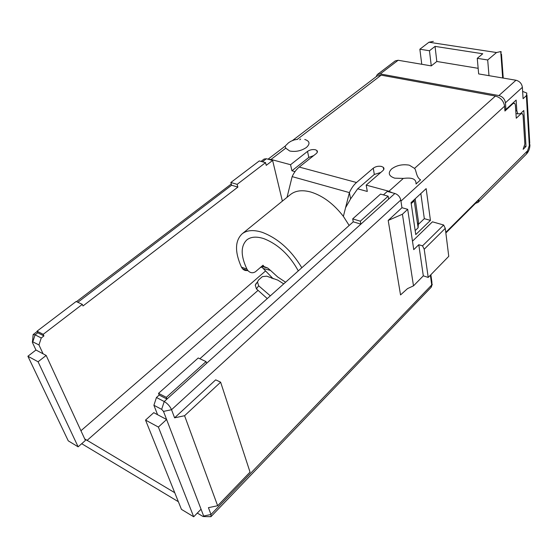 <?xml version="1.0" encoding="UTF-8"?>
<svg xmlns="http://www.w3.org/2000/svg" width="558" height="558" viewBox="0 0 558 558"><rect width="100%" height="100%" fill="white"/><g stroke="black" fill="none" stroke-linecap="round" stroke-linejoin="round"><path stroke-width="0.84" d="M282.376 201.117L272.625 160.446L266.375 158.751L264.108 159.051L261.025 161.395M412.481 241.189L432.436 221.819L443.659 225.007L445.277 228.341L424.213 249.238L422.532 245.855L418.779 244.718L423.313 275.84L413.492 285.856L407.535 288.605L400.532 294.924L388.201 220.431L401.962 207.716L400.777 200.029C399.981 196.807 398.014 194.623 394.876 193.473L387.301 191.429L383.423 194.888M392.337 192.789L388.954 191.255L366.181 185.116L382.879 170.643C384.169 169.43 384.316 168.328 383.318 167.323L381.498 166.437C378.387 165.886 375.639 166.465 373.26 168.188L356.513 182.508C353.695 184.956 351.324 188.318 349.399 192.601L350.591 198.899L357.678 188.82L367.304 191.457L366.181 185.116M295.001 171.62L291.932 170.783L290.551 164.715L271.014 159.448L268.447 159.316M174.738 492.707L84.704 438.895L46.161 355.446L35.956 350.019L32.413 342.459L33.159 334.563L35.098 334.821L41.243 337.995L38.962 344.942L43.078 353.807M400.777 200.029L171.543 409.712L174.598 417.823L184.579 415.724L217.648 505.736L208.427 507.675L210.994 514.49L210.98 516.652L208.901 516.624M81.705 443.701L178.358 501.705M197.295 513.074L202.868 516.415L203.67 516.568L203.67 516.031L166.605 419.504L153.757 412.669L145.533 420.09L181.441 509.363L193.689 516.778L201.054 509.217M445.277 228.341L448.758 256.324L428.216 277.431L424.213 249.238M418.779 244.718L413.75 249.649L407.703 209.32L402.43 214.23L388.201 220.431M422.532 245.855L443.659 225.007M445.779 232.365L479.169 199.073L478.06 202.415L475.521 203.37M78.134 446.825L38.084 361.772L27.9 356.248L68.257 440.848L78.134 446.825L85.416 440.443L84.704 438.895M217.648 505.736L250.04 472.103L220.626 382.188L215.695 379.845L174.598 417.823M423.313 275.84L428.216 277.431M38.962 344.942L32.35 341.656M37.051 331.173L76.118 301.501L82.319 304.368L43.196 334.326L37.051 331.173L37.784 332.777L43.929 335.93L41.243 337.995M43.196 334.326L43.929 335.93M82.319 304.368L82.982 305.965L237.875 187.104L231.612 185.221L77.827 302.29M199.869 358.745L353.249 221.826L360.893 224.128L388.633 199.108L388.159 196.186L360.342 221.17L360.893 224.128L166.968 399.054L166.326 397.338L158.528 393.348L198.23 357.985L206.035 361.598L206.606 363.3M206.035 361.598L166.326 397.338M158.528 393.348L159.183 395.057L166.968 399.054L164.226 401.523L161.674 409.356L153.903 405.275L156.442 397.505L164.226 401.523C167.533 403.504 169.974 406.231 171.543 409.712L163.501 411.399L161.674 409.356M159.183 395.057L156.442 397.505M153.903 405.275L157.579 414.699M193.689 516.778L158.381 427.065L166.605 419.504L163.501 411.399M401.962 207.716L407.703 209.32M413.492 285.856L402.43 214.23M38.084 361.772L46.161 355.446M220.626 382.188L184.579 415.724M32.936 336.558L33.159 334.563M272.625 160.446L266.222 165.356L265.552 162.636L237.136 184.356L237.875 187.104M27.9 356.248L35.956 350.019M237.136 184.356L230.866 182.48L231.612 185.221M360.342 221.17L352.684 218.882L353.249 221.826M158.381 427.065L145.533 420.09M230.866 182.48L259.289 160.927L265.552 162.636M352.684 218.882L380.549 194.1L388.159 196.186M247.787 270.442C245.771 270.902 244.006 270.337 242.493 268.74L241.426 267.115L246.957 269.151L248.115 270.818C250.5 273.092 252.997 273.357 255.599 271.627L263.02 265.224L263.997 266.571L267.694 268.014L270.525 270.428L263.181 268.482L261.562 266.787M246.957 269.151C240.644 255.773 240.603 246.022 246.831 239.898C250.884 236.718 256.547 236.299 263.836 238.643C278.065 244.251 289.553 254.999 298.293 270.881M285.584 282.222L277.661 276.949L270.525 270.428M257.308 270.142L260.154 267.701L263.327 266.396L263.997 266.571M263.02 265.224L263.327 266.396M283.722 283.882L277.828 280.144L266.71 276.168L262.399 276.629L258.591 279.935L257.468 281.95L258.654 285.787L270.33 295.845M258.654 285.787L256.45 288.904L267.254 298.586M301.815 267.735C291.171 250.13 277.961 238.329 262.19 232.323C253.583 229.603 246.894 230.112 242.109 233.851C234.911 240.812 234.681 251.902 241.426 267.115M345.59 207.66L350.591 198.899M273.197 278.791L263.181 268.482M242.109 233.851L290.53 194.491C295.552 190.543 302.345 189.727 310.904 192.05C322.922 195.816 333.754 203.928 343.379 216.378L349.168 225.467M256.45 288.904L255.257 285.11L256.366 283.115M287.035 197.33L292.148 176.621L349.399 192.601L343.379 216.378M292.148 176.621C294.031 172.548 296.396 169.36 299.248 167.058L316.191 153.617C317.572 152.432 317.788 151.371 316.818 150.444L315.34 149.746C312.515 149.251 309.906 149.802 307.521 151.399L290.551 164.715M380.758 172.478L374.32 174.452L357.678 188.82M409.377 165.21L414.531 168.39C416.338 169.96 416.066 177.2 420.565 179.843L416.031 183.98C416.401 177.123 408.156 177.904 403.322 178.414L394.736 178.176C388.766 176.105 387.712 173.036 391.57 168.983C396.41 165.377 402.199 164.087 408.916 165.105M292.552 140.49L377.089 76L381.163 75.156L495.434 96.06C500.624 97.531 503.672 100.9 504.578 106.18L504.934 111.035L513.137 103.474L512.558 103.363M304.752 139.451C309.802 141.132 310.346 143.811 306.391 147.486C301.264 150.904 295.712 152.076 289.741 151.016L285.745 148.17L285.124 146.161L288.528 142.778L290.913 141.251L294.206 139.918L297.714 139.284M313.673 155.619L308.811 157.426L291.932 170.783M513.137 103.474L514.755 103.307L515.397 105.197L516.269 118.233L520.893 113.867L522.469 113.686L523.083 115.513L524.848 144.062L523.139 149.314L526.013 146.468L523.809 110.505L520.53 113.595L517.873 113.888L516.841 110.812L516.129 100.077L505.925 109.473L505.436 102.798C504.795 99.017 502.612 96.611 498.901 95.564L380.221 73.942L377.32 74.542L376.036 76.802M522.637 91.414L526.836 93.095L526.361 95.662L523.083 98.703L522.386 87.32L505.436 102.798M430.434 220.396L426.159 188.625L411.065 202.624L415.759 234.583L430.434 220.396L424.324 218.666L418.298 224.449M524.66 146.182L526.013 146.468M420.837 193.556L424.324 218.666M477.927 200.308L476.685 202.205L445.856 232.972M411.211 203.607L414.224 200.81L418.116 227.783L418.451 221.582L415.18 198.808M414.224 200.81L414.294 199.624M418.116 227.783L415.173 230.614M505.925 109.473L504.802 109.263M498.901 95.564L515.983 80.24C519.658 81.224 521.793 83.588 522.386 87.32M515.983 80.24L478.659 73.914L477.257 58.325L487.692 59.978L496.522 52.529L500.721 51.559L501.349 52.054M477.257 58.325L482.747 53.763L435.052 46.384L429.458 50.743L431.278 65.886L436.809 61.478L478.157 68.32M431.278 65.886L398.14 60.264L395.238 60.899L377.32 74.542M488.989 75.665L487.692 59.978M436.809 61.478L435.052 46.384M429.458 50.743L419.86 49.223L421.764 64.268M419.86 49.223L428.949 42.234L433.35 41.369M272.22 277.947L271.809 278.309M257.956 290.46L86.915 440.541M203.67 516.031L210.994 514.49L431.725 284.964L431.034 287.405L211.05 516.575M265.392 271.104L80.938 430.741M430.867 274.717L431.92 282.243L431.725 284.964L430.364 275.233M32.838 341.726L35.098 334.821L37.784 332.777M394.876 193.473L388.633 199.108M262.406 161.778L266.375 158.751M374.32 174.452L373.26 168.188M299.248 167.058L356.513 182.508M388.954 191.255L403.322 178.414M414.531 168.39L495.434 96.06M297.316 139.319L381.163 75.156M271.014 159.448L285.745 148.17M308.811 157.426L307.521 151.399M299.73 139.772L300.685 139.033M400.944 201.117L504.578 106.18M479.169 199.073L527.61 150.758L529.305 145.561L526.361 95.662M520.342 113.762L520.893 113.867M398.14 60.264L380.221 73.942M515.759 110.603L516.841 110.812M527.61 150.758L526.396 154.085L478.248 202.226M526.94 94.958L529.744 142.876L529.305 145.561M502.674 77.98L500.721 51.559M428.949 42.234L496.522 52.529M210.945 516.687L203.67 516.568M432.283 284.127L431.257 287.161M33.145 334.57L37.198 331.494M76.46 301.655L231.277 184.001M267.694 268.014L262.176 266.557M242.493 268.74L248.108 270.811M257.447 281.971L255.257 285.11M317.23 152.411L316.818 150.444M268.021 159.197L285.124 146.161M383.702 169.667L383.318 167.323M520.774 113.358L521.451 113.49M512.976 102.979L513.674 103.104M515.955 113.518L517.873 113.888M529.933 144.689C529.891 148.372 528.796 151.42 526.633 153.848M503.239 78.078L501.468 53.98"/></g></svg>
